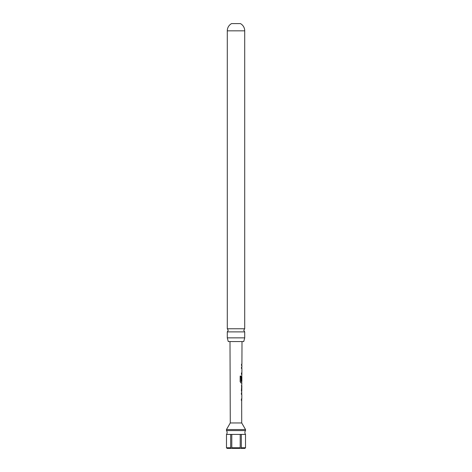 <?xml version="1.0" encoding="UTF-8"?>
<svg xmlns="http://www.w3.org/2000/svg" width="472" height="472" viewBox="0 0 472 472"><rect width="100%" height="100%" fill="white"/><g stroke="black" fill="none" stroke-linecap="round" stroke-linejoin="round"><path stroke-width="0.71" d="M231.327 448.4L230.69 447.763L226.483 447.763L227.12 448.4L226.483 447.763L226.483 434.411A3.18 3.18 0 0 0 226.46 430.594L245.54 430.594A3.18 3.18 0 0 0 245.54 434.411L241.31 434.411L241.31 447.763L245.517 447.763L245.517 434.411M244.714 331.881L227.286 331.881L228.253 330.323L227.286 328.766L227.286 30.833A8.266 8.266 0 0 1 231.551 23.6L240.449 23.6A8.266 8.266 0 0 1 244.714 30.833L244.714 328.766L243.747 330.323L244.714 331.881L244.714 337.858L243.729 341.563L228.271 341.563L227.286 337.858L244.714 337.858M241.269 400.291L241.8 400.291L241.387 400.291L241.387 398.952L241.806 398.952L241.817 394.462L241.404 394.456L241.41 393.123L241.823 393.129L241.422 390.362L241.859 382.934L240.932 382.928L240.148 381.677L240.171 376.072L241.003 376.072L240.985 381.358L241.865 381.447L241.876 376.951L241.8 380.839L241.457 380.839L241.888 374.249L241.475 374.249L241.481 372.915L241.894 372.915L241.906 368.42L241.499 368.42L241.499 367.086L241.912 367.086L241.918 365.57L241.505 365.57L241.511 364.236L241.918 364.236L242 341.563M241.676 400.221L241.723 422.965L245.54 429.573L245.54 430.594M226.46 430.594L226.46 429.573L245.54 429.573M226.46 429.573L230.277 422.965L241.723 422.965M241.8 380.839L241.457 380.839M230.277 422.965L230 341.563M241.522 365.57L241.918 365.57M241.811 375.765L241.752 376.951M241.446 385.777L241.847 385.783L241.782 390.279L241.847 385.783M241.835 390.279L241.428 390.279M241.67 400.291L241.752 398.952M227.286 328.766L244.714 328.766M227.286 337.858L227.286 331.881M230.69 447.763L230.69 434.411L231.793 434.411L231.793 447.763L240.207 447.763L239.888 448.4L232.112 448.4L231.793 447.474M231.793 434.411L240.207 434.411L240.207 447.763L239.888 448.4M244.88 448.4L245.517 447.763L244.88 448.4L240.991 448.4L241.31 447.763M240.673 448.4L240.991 448.4M231.793 447.763L232.112 448.4M226.46 434.411L230.69 434.411M231.009 448.4L227.12 448.4M241.888 374.249L241.847 372.915M240.207 434.411L241.31 434.411M241.782 367.086L241.782 368.42L241.381 368.42M241.688 374.249L241.357 374.249M240.897 376.072L241.033 381.447M241.658 382.928L240.82 382.928M241.676 380.839L241.339 380.839L241.676 380.839L241.811 377.045M241.711 381.447L241.729 382.928M241.328 385.777L241.67 385.783L241.782 390.279M241.658 390.279L241.31 390.279M241.292 393.123L241.747 393.129M227.286 30.833L244.714 30.833M241.788 365.57L241.794 364.236M241.817 390.279L241.699 391.548M241.723 385.777L241.729 384.509M241.693 394.456L241.699 393.129"/></g></svg>
